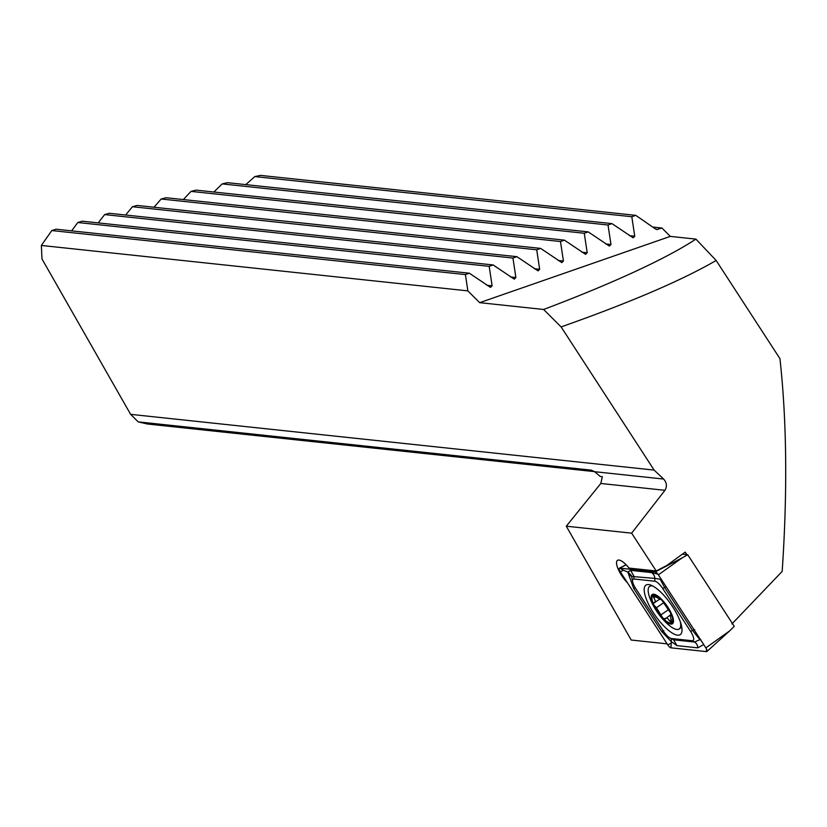 <?xml version="1.0" encoding="UTF-8"?>
<svg xmlns="http://www.w3.org/2000/svg" width="827" height="827" viewBox="0 0 827 827"><rect width="100%" height="100%" fill="white"/><g stroke="black" fill="none" stroke-linecap="round" stroke-linejoin="round"><path stroke-width="1.24" d="M627.414 582.735A16.292 5.22 55.2 0 1 620.147 573.039A16.292 5.22 55.2 0 1 617.469 560.365A16.292 5.22 55.2 0 1 629.068 568.097L656.224 570.992L666.717 565.513L685.232 552.095L686.896 554.669M652.658 227.022L661.9 228.004L670.294 236.388L695.91 239.117C664.515 259.761 608.827 284.819 543.628 309.474L561.119 326.923L654.136 470.098L663.616 479.05C666.8 482.668 667.255 486.421 664.949 490.308L631.642 533.167L656.224 570.992M731.905 623.951L782.177 571.405C787.542 491.879 786.797 420.964 779.954 358.67L716.151 260.484L695.91 239.117M543.628 309.474L479.67 302.661L467.855 290.877L41.35 245.454L42.001 258.975L130.625 414.348L138.223 421.873L147.464 424.013L594.458 471.617M130.625 414.348L654.136 470.098M41.35 245.454L51.801 230.547L56.071 229.203L469.354 273.21L465.405 274.585L467.855 290.877M71.639 230.857L77.8 222.515L82.214 221.191L493.13 264.95L489.17 266.325L492.117 285.822L490.494 287.403L469.354 273.21M98.196 222.897L104.657 214.586L109.216 213.273L516.906 256.68L512.947 258.055L515.883 277.562L514.27 279.144L493.13 264.95M125.621 215.02L132.434 206.74L137.148 205.447L540.672 248.41L536.713 249.795L539.659 269.292L538.036 270.874L516.906 256.68M153.977 207.236L161.182 199.007L166.072 197.725L564.448 240.15L560.489 241.525L563.425 261.022L561.812 262.604L540.672 248.41M183.346 199.565L191.027 191.388L196.113 190.127L588.224 231.88L584.265 233.255L587.201 252.762L585.588 254.344L564.448 240.15M213.873 192.019L222.153 183.904L227.477 182.674L611.99 223.621L608.031 224.996L610.977 244.492L609.354 246.074L588.224 231.88M245.784 184.617L254.819 176.585L260.443 175.386L635.767 215.351L631.807 216.726L634.743 236.233L633.131 237.814L611.99 223.621M670.294 236.388L479.67 302.661M661.9 228.004L656.907 229.544M656.018 229.286L657.692 229.472L655.522 229.007L635.767 215.351M561.119 326.923C630.019 302.579 681.696 280.436 716.151 260.484M591.563 470.263L594.613 471.7L600.237 476.445L602.345 476.672L600.805 483.475L566.288 526.199L631.642 533.167M591.088 470.129L138.223 421.873M566.288 526.199L631.208 640.026L667.12 643.851M51.801 230.547L465.405 274.585M254.819 176.585L631.807 216.726M222.153 183.904L608.031 224.996M191.027 191.388L584.265 233.255M161.182 199.007L560.489 241.525M132.434 206.74L536.713 249.795M104.657 214.586L512.947 258.055M77.8 222.515L489.17 266.325M663.73 602.676L656.452 607.731L653.847 605.023A16.54 5.303 -124.8 0 0 663.047 618.338A16.54 5.303 -124.8 0 0 671.669 622.793L670.418 616.218L671.286 615.288M670.418 616.218L670.769 613.241A16.54 5.303 -124.8 0 0 661.951 600.33L661.218 599.585A16.54 5.303 -124.8 0 0 653.154 595.419L652.834 595.616A16.54 5.303 -124.8 0 0 651.955 598.707A16.54 5.303 -124.8 0 0 653.557 604.351L653.847 605.023M661.218 599.585L652.834 595.616L655.48 601.177L653.392 603.452L653.557 604.351M665.57 622.08A25.916 8.311 -124.8 0 0 666.82 623.31A25.916 8.311 -124.8 0 0 679.225 628.975A25.916 8.311 -124.8 0 0 680.683 624.075A25.916 8.311 -124.8 0 0 680.404 622.08M663.099 619.03A17.77 5.696 -124.8 0 0 673.467 620.395A17.77 5.696 -124.8 0 0 661.548 599.286A17.77 5.696 -124.8 0 0 651.18 597.921A17.77 5.696 -124.8 0 0 663.099 619.03M652.885 586.064A25.916 8.311 -124.8 0 0 649.65 586.395A25.916 8.311 -124.8 0 0 648.192 591.305A25.916 8.311 -124.8 0 0 650.632 599.999A69.117 69.117 0 0 0 666.82 623.31M659.253 599.42L653.392 603.452M656.452 607.731L663.047 618.338L665.249 618.751C666.304 617.283 667.771 618.038 669.643 621.015L671.689 622.783A16.54 5.303 -124.8 0 0 671.069 613.913M660.039 598.924L659.863 599.451L660.473 599.017M670.769 613.241L661.951 600.33M664.98 619.082L671.224 614.347M677.54 635.188A30.113 9.655 -124.8 0 0 680.28 634.609A30.113 9.655 -124.8 0 0 673.281 607.752A30.113 9.655 -124.8 0 0 648.668 584.575A30.113 9.655 -124.8 0 0 645.928 585.144A30.113 9.655 -124.8 0 0 652.927 612.001A30.113 9.655 -124.8 0 0 677.54 635.188M662.727 588.514A9.872 3.163 -124.8 0 0 654.87 581.236L633.999 579.014A9.872 3.163 -124.8 0 0 632.645 581.805A9.872 3.163 -124.8 0 0 635.601 588.328L663.481 631.239A9.872 3.163 -124.8 0 0 669.643 637.844A9.872 3.163 -124.8 0 0 671.338 638.516L692.209 640.739A9.872 3.163 -124.8 0 0 690.607 631.425L662.727 588.514L664.619 587.49L660.122 579.22L654.798 578.393L654.87 581.236M658.385 574.837A3.949 1.261 -124.8 0 0 655.925 572.191A3.949 1.261 -124.8 0 0 655.242 571.922L619.712 568.139A3.949 1.261 -124.8 0 0 619.402 568.19A3.949 1.261 -124.8 0 0 620.353 571.87L667.813 644.915A3.949 1.261 -124.8 0 0 670.966 647.83L706.496 651.614A3.949 1.261 -124.8 0 0 706.899 651.511A3.949 1.261 -124.8 0 0 707.033 650.498A3.949 1.261 -124.8 0 0 705.855 647.882L658.385 574.837L682.161 557.863L655.242 571.922L656.576 572.687M682.161 557.863L687.754 554.762L734.262 626.349L729.621 630.918L705.855 647.882M687.754 554.762L682.389 554.193M703.684 644.553L697.812 647.851L676.941 645.629L671.297 641.628L670.966 647.83M671.297 638.961L671.297 641.628L661.621 631.446L633.74 588.535L628.065 572.832C629.833 575.654 630.929 576.543 631.352 575.499L627.92 571.953L628.065 572.832M627.466 571.902L623.382 570.227L620.353 571.87M627.92 571.953L630.608 570.361L651.48 572.584L657.889 574.124M669.643 637.844L673.633 639.819L694.504 642.041L699.9 639.643L692.499 630.401L690.607 631.425M651.48 572.584A6.916 6.306 96.1 0 1 654.798 578.393L631.611 576.429L632.645 581.805M701.007 639.984L699.9 639.643M631.611 576.429L631.352 575.499M600.805 483.475L664.949 490.308M594.613 471.7L663.616 479.05M629.43 235.664L634.743 236.233M605.653 243.924L610.977 244.492M581.877 252.194L587.201 252.762M558.111 260.464L563.425 261.022M534.335 268.723L539.659 269.292M510.559 276.993L515.883 277.562M486.793 285.253L492.117 285.822M655.48 596.753L653.806 597.911M668.402 609.695L661.218 614.688M671.359 619.826L669.643 621.015M626.142 564.789L619.712 568.139L623.382 570.227M706.423 648.864L706.496 651.614M670.842 643.282L667.813 644.915M694.69 629.688L692.499 630.401L664.619 587.49A6.916 0.631 -33 0 1 666.128 586.746M697.812 647.851A6.916 6.306 96.1 0 0 694.504 642.041L692.209 640.739M676.941 645.629L673.633 639.819L671.338 638.516M630.608 570.361L633.916 576.171L633.999 579.014M635.25 587.79A6.916 0.631 -33 0 0 633.74 588.535M663.802 630.722L661.621 631.446M671.328 614.719L670.604 615.226M681.768 627.207L679.225 628.975M651.262 585.278L649.65 586.395M729.621 630.918L706.899 651.511M626.08 564.727L619.402 568.19"/></g></svg>
